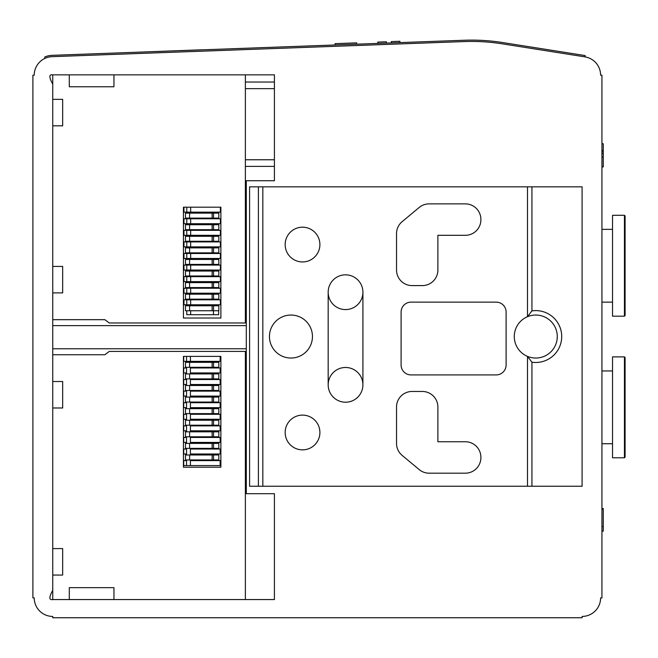 <?xml version="1.0" encoding="UTF-8"?>
<svg xmlns="http://www.w3.org/2000/svg" width="658" height="658" viewBox="0 0 658 658"><rect width="100%" height="100%" fill="white"/><g stroke="black" fill="none" stroke-linecap="round" stroke-linejoin="round"><path stroke-width="0.99" d="M201.809 49.86L335.111 44.974L335.062 43.658L356.652 42.86L356.702 44.185L374.007 43.551L52.023 55.346A19.847 19.847 0 0 0 44.793 56.991L44.793 58.447A18.531 18.531 0 0 0 34.224 75.185L32.9 75.185L32.9 597.908L34.224 597.908A18.531 18.531 0 0 0 52.747 616.431L52.747 617.755L582.091 617.755L582.091 616.431A18.531 18.531 0 0 0 600.614 597.908L601.938 597.908L601.938 75.185L600.614 75.185A18.531 18.531 0 0 0 584.978 56.884L585.176 55.568L502.515 42.531A198.502 198.502 0 0 0 464.326 40.245L403.765 42.466M612.532 443.731L601.938 443.731M624.442 457.795L625.1 457.137L625.1 357.549L624.442 356.891L612.532 356.891L612.532 457.795L624.442 457.795L624.442 356.891M612.532 302.137L601.938 302.137M625.1 298.658L625.1 232.825M624.442 316.194L625.1 315.536L625.1 215.956L624.442 215.289L612.532 215.289L612.532 316.194L624.442 316.194L624.442 215.289M531.935 310.889A25.942 25.942 0 0 1 561.71 336.542A25.942 25.942 0 0 1 531.935 362.196L531.935 486.246L582.091 486.246L582.091 186.839L582.091 486.246L249.596 486.246L249.596 186.839L258.397 186.839L258.397 486.246L249.596 486.246L249.596 186.839L582.091 186.839L531.935 186.839L531.935 310.889L527.502 316.695A21.508 21.508 0 0 0 527.502 356.389A21.508 21.508 0 0 0 557.277 336.542A21.508 21.508 0 0 0 527.502 316.695L527.502 186.839M362.912 384.848A17.371 17.371 0 0 1 336.855 399.883A17.371 17.371 0 0 1 336.855 369.804A17.371 17.371 0 0 1 362.912 384.848A17.371 17.371 0 0 1 345.54 402.211A17.371 17.371 0 0 1 328.169 384.848A17.371 17.371 0 0 1 345.54 367.477A17.371 17.371 0 0 1 362.912 384.848L362.912 292.21A17.371 17.371 0 0 1 345.54 309.581A17.371 17.371 0 0 1 328.169 292.21A17.371 17.371 0 0 1 345.54 274.838A17.371 17.371 0 0 1 362.912 292.21A17.371 17.371 0 0 0 345.54 274.838A17.371 17.371 0 0 0 328.169 292.21L328.169 384.848M465.338 441.748A15.553 15.553 0 0 1 480.891 457.302L480.891 457.631A15.553 15.553 0 0 1 465.338 473.176L429.131 473.176A15.553 15.553 0 0 1 419.179 469.573L402.12 455.369A15.553 15.553 0 0 1 396.527 443.418L396.527 407.014A15.553 15.553 0 0 1 412.072 391.461L422.329 391.461A15.553 15.553 0 0 1 437.883 407.014L437.883 441.748L465.338 441.748A15.553 15.553 0 0 1 480.891 457.302M412.072 285.597A15.553 15.553 0 0 1 396.527 270.043L396.527 233.639A15.553 15.553 0 0 1 402.12 221.688L419.179 207.476A15.553 15.553 0 0 1 429.131 203.873L465.338 203.873A15.553 15.553 0 0 1 480.891 219.427L480.891 219.756A15.553 15.553 0 0 1 465.338 235.309L437.883 235.309L437.883 270.043A15.553 15.553 0 0 1 422.329 285.597L412.072 285.597A15.553 15.553 0 0 1 396.527 270.043M285.161 244.57A17.371 17.371 0 0 1 311.218 229.527A17.371 17.371 0 0 1 311.218 259.614A17.371 17.371 0 0 1 285.161 244.57M411.028 374.92A9.928 9.928 0 0 1 401.1 364.993L401.1 312.065A9.928 9.928 0 0 1 411.028 302.137L496.181 302.137A9.928 9.928 0 0 1 506.109 312.065L506.109 364.993A9.928 9.928 0 0 1 496.181 374.92L411.028 374.92A9.928 9.928 0 0 1 401.1 364.993M285.161 432.487A17.371 17.371 0 0 1 311.218 417.443A17.371 17.371 0 0 1 311.218 447.53A17.371 17.371 0 0 1 285.161 432.487M262.83 486.246L262.83 186.839M531.935 362.196L527.502 356.389L527.502 486.246M269.451 336.542A21.508 21.508 0 0 1 301.709 317.921A21.508 21.508 0 0 1 301.709 355.164A21.508 21.508 0 0 1 269.451 336.542M377.807 43.412L377.758 42.087L386.353 41.775L386.402 43.099M391.362 42.918L391.313 41.594L399.916 41.281L399.957 42.605M401.1 312.065A9.928 9.928 0 0 1 411.028 302.137M496.181 302.137A9.928 9.928 0 0 1 506.109 312.065M506.109 364.993A9.928 9.928 0 0 1 496.181 374.92M396.527 233.639A15.553 15.553 0 0 1 402.12 221.688M419.179 207.476A15.553 15.553 0 0 1 429.131 203.873M465.338 203.873A15.553 15.553 0 0 1 480.891 219.427M480.891 219.756A15.553 15.553 0 0 1 465.338 235.309M437.883 270.043A15.553 15.553 0 0 1 422.329 285.597M480.891 457.631A15.553 15.553 0 0 1 465.338 473.176M429.131 473.176A15.553 15.553 0 0 1 419.179 469.573M402.12 455.369A15.553 15.553 0 0 1 396.527 443.418M396.527 407.014A15.553 15.553 0 0 1 412.072 391.461M422.329 391.461A15.553 15.553 0 0 1 437.883 407.014M246.289 325.628L52.747 325.628M274.411 166.392L245.376 166.392M245.376 82.028L274.411 82.028M109.286 322.979L104.836 319.673L52.747 319.673L52.747 292.892L62.675 292.892L62.675 266.424L52.747 266.424L52.747 125.818L62.675 125.818L62.675 99.35L52.747 99.35L52.747 74.847L69.296 74.847L69.296 86.757L113.957 86.757L113.957 74.847L245.376 74.847L245.376 322.979L109.286 322.979M183.434 318.02L220.882 318.02L220.882 207.188L183.434 207.188L183.434 318.02M109.286 351.43L245.376 351.43L245.376 599.561L113.957 599.561L113.957 587.652L69.296 587.652L69.296 599.561L52.747 599.561L52.747 575.059L62.675 575.059L62.675 548.591L52.747 548.591L52.747 407.985L62.675 407.985L62.675 381.517L52.747 381.517L52.747 354.736L104.836 354.736L109.286 351.43M220.882 356.389L183.434 356.389L183.434 467.221L220.882 467.221L220.882 356.389M190.664 310.74L190.664 314.705L218.637 314.705L218.637 310.74M218.637 305.773L218.637 304.786M218.637 299.818L218.637 299.16M218.637 294.192L218.637 293.205M218.637 288.237L218.637 287.579M218.637 282.619L218.637 281.624M218.637 276.664L218.637 275.998M218.637 271.038L218.637 270.043M218.637 265.084L218.637 264.417M218.637 259.458L218.637 258.462M218.637 253.503L218.637 252.845M218.637 247.877L218.637 246.882M218.637 241.922L218.637 241.264M218.637 236.296L218.637 235.309M218.637 230.341L218.637 229.683M218.637 224.723L218.637 223.728M218.637 218.769L218.637 218.102M218.637 213.143L218.637 212.147M190.664 305.773L190.664 299.16M190.664 294.192L190.664 287.579M190.664 282.619L190.664 275.998M190.664 271.038L190.664 264.417M190.664 259.458L190.664 252.845M190.664 247.877L190.664 241.264M190.664 236.296L190.664 229.683M190.664 224.723L190.664 218.102M190.664 213.143L190.664 212.147L186.773 212.147L186.773 207.188L190.664 207.188L190.664 212.147L183.96 212.147L183.96 207.188M190.664 314.705L186.773 314.705L186.773 310.74M186.773 305.773L186.773 299.16M186.773 294.192L186.773 287.579M186.773 282.619L186.773 275.998M186.773 271.038L186.773 264.417M186.773 259.458L186.773 252.845M186.773 247.877L186.773 241.264M186.773 236.296L186.773 229.683M186.773 224.723L186.773 218.102M186.773 213.143L186.773 212.147M190.664 212.147L220.397 212.147L220.397 207.188M189.594 218.102L218.826 218.102L218.826 213.143L185.466 213.143L185.466 218.102L189.594 218.102L189.594 213.143M189.594 229.683L218.826 229.683L218.826 224.723L185.466 224.723L185.466 229.683L189.594 229.683L189.594 224.723M189.594 241.264L218.826 241.264L218.826 236.296L185.466 236.296L185.466 241.264L189.594 241.264L189.594 236.296M189.594 252.845L218.826 252.845L218.826 247.877L185.466 247.877L185.466 252.845L189.594 252.845L189.594 247.877M189.594 264.417L218.826 264.417L218.826 259.458L185.466 259.458L185.466 264.417L189.594 264.417L189.594 259.458M189.594 275.998L218.826 275.998L218.826 271.038L185.466 271.038L185.466 275.998L189.594 275.998L189.594 271.038M189.594 287.579L218.826 287.579L218.826 282.619L185.466 282.619L185.466 287.579L189.594 287.579L189.594 282.619M189.594 299.16L218.826 299.16L218.826 294.192L185.466 294.192L185.466 299.16L189.594 299.16L189.594 294.192M189.594 310.74L218.826 310.74L218.826 305.773L185.466 305.773L185.466 310.74L189.594 310.74L189.594 305.773M186.773 223.728L220.397 223.728L220.397 218.769L183.96 218.769L183.96 223.728L186.773 223.728L186.773 218.769M186.773 235.309L220.397 235.309L220.397 230.341L183.96 230.341L183.96 235.309L186.773 235.309L186.773 230.341M186.773 246.882L220.397 246.882L220.397 241.922L183.96 241.922L183.96 246.882L186.773 246.882L186.773 241.922M186.773 258.462L220.397 258.462L220.397 253.503L183.96 253.503L183.96 258.462L186.773 258.462L186.773 253.503M186.773 270.043L220.397 270.043L220.397 265.084L183.96 265.084L183.96 270.043L186.773 270.043L186.773 265.084M186.773 281.624L220.397 281.624L220.397 276.664L183.96 276.664L183.96 281.624L186.773 281.624L186.773 276.664M186.773 293.205L220.397 293.205L220.397 288.237L183.96 288.237L183.96 293.205L186.773 293.205L186.773 288.237M186.773 304.786L220.397 304.786L220.397 299.818L183.96 299.818L183.96 304.786L186.773 304.786L186.773 299.818M190.417 362.344L190.417 361.357L220.15 361.357L220.15 356.389M190.417 361.357L186.535 361.357L190.417 361.357L190.417 356.389L186.535 356.389L186.535 361.357L183.714 361.357L183.714 356.389M218.398 460.608L218.398 459.942M218.398 454.982L218.398 453.987M213.603 460.608L213.603 459.942M213.603 454.982L213.603 453.987M186.535 459.942L186.535 465.568L220.15 465.568L220.15 460.608L190.417 460.608L190.417 459.942M190.417 454.982L190.417 448.369M186.535 454.982L186.535 448.369M218.398 449.027L218.398 448.369M218.398 443.402L218.398 442.415M213.603 449.027L213.603 448.369M213.603 443.402L213.603 442.415M190.417 443.402L190.417 436.789M186.535 443.402L186.535 436.789M218.398 437.447L218.398 436.789M218.398 431.821L218.398 430.834M213.603 437.447L213.603 436.789M213.603 431.821L213.603 430.834M190.417 431.821L190.417 425.208M186.535 431.821L186.535 425.208M218.398 425.866L218.398 425.208M218.398 420.248L218.398 419.253M213.603 425.866L213.603 425.208M213.603 420.248L213.603 419.253M190.417 420.248L190.417 413.627M186.535 420.248L186.535 413.627M218.398 414.293L218.398 413.627M218.398 408.667L218.398 407.672M213.603 414.293L213.603 413.627M213.603 408.667L213.603 407.672M190.417 408.667L190.417 402.046M186.535 408.667L186.535 402.046M218.398 402.712L218.398 402.046M218.398 397.087L218.398 396.091M213.603 402.712L213.603 402.046M213.603 397.087L213.603 396.091M190.417 397.087L190.417 390.465M186.535 397.087L186.535 390.465M218.398 391.132L218.398 390.465M218.398 385.506L218.398 384.511M213.603 391.132L213.603 390.465M213.603 385.506L213.603 384.511M190.417 385.506L190.417 378.893M186.535 385.506L186.535 378.893M218.398 379.551L218.398 378.893M218.398 373.925L218.398 372.938M213.603 379.551L213.603 378.893M213.603 373.925L213.603 372.938M190.417 373.925L190.417 367.312M186.535 373.925L186.535 367.312M218.398 367.97L218.398 367.312M218.398 362.344L218.398 361.357M213.603 367.97L213.603 367.312M213.603 362.344L213.603 361.357M186.535 362.344L186.535 361.357M186.535 372.938L183.714 372.938L183.714 367.97L186.535 367.97M190.417 367.97L220.15 367.97L220.15 372.938L190.417 372.938M186.535 384.511L183.714 384.511L183.714 379.551L186.535 379.551M190.417 379.551L220.15 379.551L220.15 384.511L190.417 384.511M186.535 396.091L183.714 396.091L183.714 391.132L186.535 391.132M190.417 391.132L220.15 391.132L220.15 396.091L190.417 396.091M186.535 407.672L183.714 407.672L183.714 402.712L186.535 402.712M190.417 402.712L220.15 402.712L220.15 407.672L190.417 407.672M186.535 419.253L183.714 419.253L183.714 414.293L186.535 414.293M190.417 414.293L220.15 414.293L220.15 419.253L190.417 419.253M186.535 430.834L183.714 430.834L183.714 425.866L186.535 425.866M190.417 425.866L220.15 425.866L220.15 430.834L190.417 430.834M186.535 442.415L183.714 442.415L183.714 437.447L186.535 437.447M190.417 437.447L220.15 437.447L220.15 442.415L190.417 442.415M186.535 453.987L183.714 453.987L183.714 449.027L186.535 449.027M190.417 449.027L220.15 449.027L220.15 453.987L190.417 453.987M186.535 460.608L183.714 460.608L183.714 465.568L186.535 465.568M190.417 465.568L190.417 460.608M189.603 367.312L218.826 367.312L218.826 362.344L185.474 362.344L185.474 367.312L189.603 367.312L189.603 362.344M189.603 378.893L218.826 378.893L218.826 373.925L185.474 373.925L185.474 378.893L189.603 378.893L189.603 373.925M189.603 390.465L218.826 390.465L218.826 385.506L185.474 385.506L185.474 390.465L189.603 390.465L189.603 385.506M189.603 402.046L218.826 402.046L218.826 397.087L185.474 397.087L185.474 402.046L189.603 402.046L189.603 397.087M189.603 413.627L218.826 413.627L218.826 408.667L185.474 408.667L185.474 413.627L189.603 413.627L189.603 408.667M189.603 425.208L218.826 425.208L218.826 420.248L185.474 420.248L185.474 425.208L189.603 425.208L189.603 420.248M189.603 436.789L218.826 436.789L218.826 431.821L185.474 431.821L185.474 436.789L189.603 436.789L189.603 431.821M189.603 448.369L218.826 448.369L218.826 443.402L185.474 443.402L185.474 448.369L189.603 448.369L189.603 443.402M189.603 459.942L218.826 459.942L218.826 454.982L185.474 454.982L185.474 459.942L189.603 459.942L189.603 454.982M201.809 49.794L120.899 52.821M603.263 153.33L603.263 166.918L601.938 166.918L601.938 153.33L603.263 153.33L603.263 150.657M464.326 40.245L62.675 54.951M585.176 55.568L502.515 42.531L585.176 55.568M93.773 53.816L89.801 53.964M274.411 493.689L246.289 493.689L246.289 180.72L274.411 180.72L274.411 74.847L52.747 74.847C48.939 74.14 48.939 77.241 52.747 84.142L52.747 590.267C48.939 597.168 48.939 600.269 52.747 599.561L274.411 599.561L274.411 493.689M584.97 56.876L502.309 43.839A197.178 197.178 0 0 0 464.375 41.569L52.072 56.67A18.531 18.531 0 0 0 45.328 58.208L44.793 58.447M601.938 151.184L603.263 151.184L603.263 143.757L601.938 143.757M603.263 150.748L601.938 150.748M601.938 508.519L603.263 508.519L603.263 526.548L601.938 526.548M603.263 526.548L603.263 531.179L601.938 531.179M245.376 159.771L274.411 159.771M274.411 88.641L245.376 88.641M213.455 314.705L213.455 310.74M213.455 305.773L213.455 304.786M213.455 299.818L213.455 299.16M213.455 294.192L213.455 293.205M213.455 288.237L213.455 287.579M213.455 282.619L213.455 281.624M213.455 276.664L213.455 275.998M213.455 271.038L213.455 270.043M213.455 265.084L213.455 264.417M213.455 259.458L213.455 258.462M213.455 253.503L213.455 252.845M213.455 247.877L213.455 246.882M213.455 241.922L213.455 241.264M213.455 236.296L213.455 235.309M213.455 230.341L213.455 229.683M213.455 224.723L213.455 223.728M213.455 218.769L213.455 218.102M213.455 213.143L213.455 212.147M213.546 218.102L213.546 213.143M212.131 218.102L212.131 213.143M213.546 229.683L213.546 224.723M212.131 229.683L212.131 224.723M213.546 241.264L213.546 236.296M212.131 241.264L212.131 236.296M213.546 252.845L213.546 247.877M212.131 252.845L212.131 247.877M213.546 264.417L213.546 259.458M212.131 264.417L212.131 259.458M213.546 275.998L213.546 271.038M212.131 275.998L212.131 271.038M213.546 287.579L213.546 282.619M212.131 287.579L212.131 282.619M213.546 299.16L213.546 294.192M212.131 299.16L212.131 294.192M213.546 310.74L213.546 305.773M212.131 310.74L212.131 305.773M213.546 367.312L213.546 362.344M212.131 367.312L212.131 362.344M213.546 378.893L213.546 373.925M212.131 378.893L212.131 373.925M213.546 390.465L213.546 385.506M212.131 390.465L212.131 385.506M213.546 402.046L213.546 397.087M212.131 402.046L212.131 397.087M213.546 413.627L213.546 408.667M212.131 413.627L212.131 408.667M213.546 425.208L213.546 420.248M212.131 425.208L212.131 420.248M213.546 436.789L213.546 431.821M212.131 436.789L212.131 431.821M213.546 448.369L213.546 443.402M212.131 448.369L212.131 443.402M213.546 459.942L213.546 454.982M212.131 459.942L212.131 454.982M603.263 157.073L601.938 157.073M603.263 509.045L601.938 509.045M612.532 370.947L601.938 370.947M612.532 229.354L601.938 229.354M246.289 348.781L52.747 348.781"/></g></svg>
